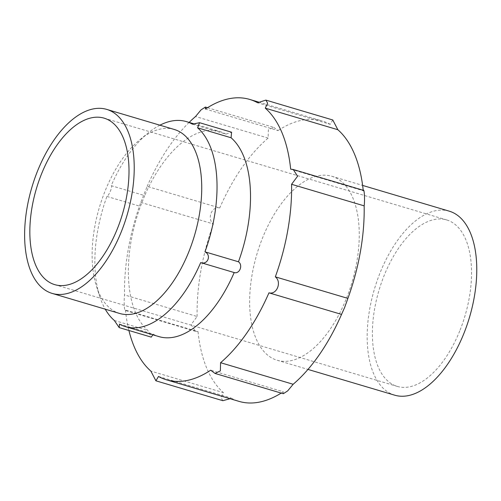 <?xml version="1.0" encoding="UTF-8"?>
<svg xmlns="http://www.w3.org/2000/svg" width="501" height="501" viewBox="0 0 501 501"><rect width="100%" height="100%" fill="white"/><g stroke="black" fill="none" stroke-linecap="round" stroke-linejoin="round"><path stroke-width="0.38" stroke-dasharray="2.5 1.88" d="M140.787 202.391L213.37 223.96C206.65 218.899 211.804 205.786 219.739 207.959L147.156 186.391L140.787 202.391A146.236 75.57 -73.5 0 0 124.542 294.939C123.703 300.882 124.43 313.313 125.444 310.063A146.236 75.57 -73.5 0 0 128.901 330.485M283.315 393.723L283.253 391.769L210.67 370.208M222.845 400.694L221.054 397.644L223.433 392.64L150.845 371.078M158.491 376.47L231.074 398.032L230.053 398.708M195.421 331.286L125.112 310.401L125.444 310.063L198.027 331.631L195.421 331.286L191.125 324.585L197.125 316.5L124.542 294.939M159.894 125.194A106.957 55.267 -73.5 0 0 148.265 132.89A106.957 55.267 -73.5 0 0 111.216 185.664L144.701 195.615L140.418 206.387A106.957 55.267 -73.5 0 0 147.814 330.416L151.239 337.123M174.267 129.465A95.967 49.593 -73.5 0 0 140.036 139.585A95.967 49.593 -73.5 0 0 106.794 186.942A95.967 49.593 -73.5 0 0 96.455 286.278A95.967 49.593 -73.5 0 0 119.607 313.451M96.455 286.278L99.693 296.379A106.957 55.267 -73.5 0 1 106.926 196.436C109.018 195.722 113.057 185.564 111.216 185.664M99.693 296.379A106.957 55.267 -73.5 0 0 105.235 309.18M460.093 330.065A86.83 44.871 -73.5 0 0 446.704 219.939A86.83 44.871 -73.5 0 0 378.963 290.392A86.83 44.871 -73.5 0 0 397.243 386.403A86.83 44.871 -73.5 0 0 460.093 330.065M449.303 211.178A95.967 49.593 -73.5 0 0 374.435 289.046A95.967 49.593 -73.5 0 0 394.644 395.164M346.592 297.989A95.967 49.593 -73.5 0 0 331.787 176.258A95.967 49.593 -73.5 0 0 256.919 254.132A95.967 49.593 -73.5 0 0 277.128 360.25A95.967 49.593 -73.5 0 0 346.592 297.989M290.668 169.163L363.256 190.731L363.588 190.393M192.44 124.173L225.926 134.124L231.6 132.22M332.783 119.983L330.203 124.323L257.62 102.761M231.074 398.032A146.236 75.57 -73.5 0 0 238.99 401.364M281.193 393.091A146.236 75.57 -73.5 0 0 283.253 391.769M198.027 331.631A146.236 75.57 -73.5 0 0 223.433 392.64M213.37 223.96A146.236 75.57 -73.5 0 0 197.125 316.5M207.502 107.702L273.678 127.36L268.336 129.897L268.123 138.088A146.236 75.57 -73.5 0 0 219.739 207.959M273.678 127.36L278.03 130.592L205.448 109.024M330.203 124.323A146.236 75.57 -73.5 0 0 322.287 120.998A146.236 75.57 -73.5 0 0 278.03 130.592M363.256 190.731A146.236 75.57 -73.5 0 0 363.206 190.28M189.115 122.413A146.236 75.57 -73.5 0 0 147.156 186.391M225.926 134.124A106.957 55.267 -73.5 0 0 219.901 131.556A106.957 55.267 -73.5 0 0 144.701 195.615M119.47 324.097L152.962 334.048A106.957 55.267 -73.5 0 0 158.98 336.609M152.962 334.048L152.911 334.806M114.322 320.465L147.814 330.416M106.926 196.436L140.418 206.387M268.123 138.088L195.54 116.526M140.036 139.585L148.265 132.89M54.703 284.631L397.243 386.403M104.158 118.167L446.704 219.939M277.128 360.25L307.965 369.412M331.787 176.258L362.63 185.426M258.641 102.085L322.287 120.998M193.511 123.716L219.901 131.556"/><path stroke-width="0.75" d="M128.901 330.485A146.236 75.57 -73.5 0 0 150.845 371.078L155.911 380.81L158.491 376.47A146.236 75.57 -73.5 0 0 166.407 379.796A146.236 75.57 -73.5 0 0 210.67 370.208L215.017 373.433L220.359 370.903L220.572 362.705A146.236 75.57 -73.5 0 0 268.956 292.834C276.834 295.026 282.069 281.944 275.325 276.84A146.236 75.57 -73.5 0 0 291.576 184.293L297.569 176.239L293.273 169.507L290.668 169.163A146.236 75.57 -73.5 0 0 265.267 108.153L267.64 103.162L265.856 100.1L257.62 102.761A146.236 75.57 -73.5 0 0 249.705 99.43A146.236 75.57 -73.5 0 0 205.448 109.024L205.385 107.07L201.039 109.882L195.54 116.526A146.236 75.57 -73.5 0 0 189.115 122.413M220.572 362.705L293.16 384.267L287.68 390.893L283.315 393.723L215.017 373.433M230.053 398.708L222.845 400.694L155.911 380.81M200.694 262.605C207.646 265.33 211.698 255.159 204.978 251.834A106.957 55.267 -73.5 0 0 197.582 127.805L231.074 137.756A106.957 55.267 -73.5 0 1 238.47 261.785C243.223 265.123 239.641 274.247 234.186 272.557A106.957 55.267 -73.5 0 1 158.98 336.609L125.494 326.665A106.957 55.267 -73.5 0 0 200.694 262.605L234.186 272.557M159.894 125.194A106.957 55.267 -73.5 0 1 186.416 121.611A106.957 55.267 -73.5 0 1 192.44 124.173L199.561 122.701L197.582 127.805M52.098 293.392L119.607 313.451A95.967 49.593 -73.5 0 0 189.071 251.189A95.967 49.593 -73.5 0 0 174.267 129.465L106.757 109.406A95.967 49.593 -73.5 0 0 31.889 187.274A95.967 49.593 -73.5 0 0 52.098 293.392A95.967 49.593 -73.5 0 0 121.561 231.13A95.967 49.593 -73.5 0 0 106.757 109.406M105.235 309.18A106.957 55.267 -73.5 0 0 114.322 320.465L119.2 327.604L119.47 324.097A106.957 55.267 -73.5 0 0 125.494 326.665M204.978 251.834L238.47 261.785M117.547 228.299A86.83 44.871 -73.5 0 0 104.158 118.167A86.83 44.871 -73.5 0 0 36.416 188.62A86.83 44.871 -73.5 0 0 54.703 284.631A86.83 44.871 -73.5 0 0 117.547 228.299M307.965 369.412L394.644 395.164A95.967 49.593 -73.5 0 0 464.108 332.902A95.967 49.593 -73.5 0 0 449.303 211.178L362.63 185.426M363.256 190.731C364.258 187.468 365.004 199.811 364.158 205.855L291.576 184.293M231.6 132.22L231.074 137.756M275.325 276.84L347.907 298.402L344.625 307.514L341.544 314.403L268.956 292.834M265.856 100.1L332.783 119.983L337.849 129.721L265.267 108.153M293.16 384.267A146.236 75.57 -73.5 0 0 341.544 314.403M166.407 379.796L238.99 401.364A146.236 75.57 -73.5 0 0 281.193 393.091M363.206 190.28A146.236 75.57 -73.5 0 0 337.849 129.721M347.907 298.402A146.236 75.57 -73.5 0 0 364.158 205.855M152.911 334.806L151.239 337.123L119.2 327.604M293.273 169.507L363.588 190.393M231.606 132.22L199.561 122.701M249.705 99.43L258.641 102.085M186.416 121.611L193.511 123.716M205.385 107.07L207.502 107.702"/></g></svg>
